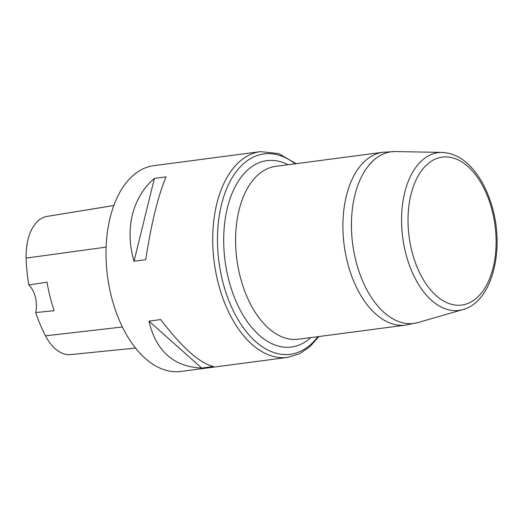 <?xml version="1.0" encoding="UTF-8"?>
<svg xmlns="http://www.w3.org/2000/svg" width="523" height="523" viewBox="0 0 523 523"><rect width="100%" height="100%" fill="white"/><g stroke="black" fill="none" stroke-linecap="round" stroke-linejoin="round"><path stroke-width="0.78" d="M153.729 165.686A103.776 60.263 82.5 0 0 107.529 276.438A103.776 60.263 82.5 0 0 180.821 371.454L287.513 357.412A103.776 60.263 -97.5 0 1 214.221 262.389A103.776 60.263 -97.5 0 1 260.421 151.637L153.729 165.686M213.417 366.505L201.688 368.055C173.597 366.767 156.024 351.123 148.963 321.135L160.692 319.586C182.187 347.677 199.766 363.322 213.417 366.505M145.754 259.683L134.032 261.225C124.552 229.1 132.384 197.236 154.403 178.395L166.124 176.852C158.024 195.922 151.239 223.53 145.754 259.683M113.837 205.493L47.796 216.274A113.099 65.676 82.5 0 0 46.612 216.483A46.684 27.111 82.5 0 0 26.15 258.094A113.099 65.676 82.5 0 0 28.837 284.983L47.031 282.172A113.674 66.016 -97.5 0 0 54.144 310.721L35.701 312.538A113.099 65.676 82.5 0 0 45.488 335.818A46.684 27.111 82.5 0 0 70.644 354.594L135.542 348.076M35.701 312.538A20.757 12.055 82.5 0 0 28.837 284.983M148.963 321.135L201.688 368.055M154.403 178.395L134.032 261.225M46.612 216.483L113.831 205.519M26.15 258.094L106.136 247.118M45.488 335.818L122.389 326.993M295.155 163.81A101.044 58.674 82.5 0 0 252.975 157.279A101.044 58.674 82.5 0 0 222.569 280.91A101.044 58.674 82.5 0 0 301.261 350.94A101.044 58.674 82.5 0 0 317.912 336.662M310.812 337.596A93.996 54.588 -97.5 0 1 230.8 287.192A93.996 54.588 -97.5 0 1 256.728 163.758A93.996 54.588 -97.5 0 1 288.055 164.745M442.203 152.441C454.062 152.997 464.731 159.07 474.211 170.661C482.232 180.618 488.279 192.928 492.359 207.592C504.878 250.739 491.829 302.091 462.888 309.583A79.555 46.194 -97.5 0 1 404.639 248.575A79.555 46.194 -97.5 0 1 429.527 155.305A79.555 46.194 -97.5 0 1 442.203 152.441L395.636 151.546A86.55 50.26 82.5 0 0 381.842 154.658A86.55 50.26 82.5 0 0 354.771 256.126A86.55 50.26 82.5 0 0 418.145 322.508L405.737 325.097A87.171 50.62 -97.5 0 1 345.507 253.609A87.171 50.62 -97.5 0 1 373.533 155.141A87.171 50.62 -97.5 0 1 382.98 152.252L275.68 166.379A87.171 50.62 82.5 0 0 266.227 169.262A87.171 50.62 82.5 0 0 238.207 267.737A87.171 50.62 82.5 0 0 298.437 339.224L405.737 325.097M434.24 159.58A74.606 43.324 -97.5 0 1 495.856 249.687A74.606 43.324 -97.5 0 1 426.095 283.963A74.606 43.324 -97.5 0 1 434.24 159.58M462.888 309.583L418.145 322.508M395.636 151.546L382.98 152.252M287.513 357.412L299.601 353.718L309.936 346.677L318.886 336.531M296.129 163.686L278.641 153.579L260.421 151.637"/></g></svg>
